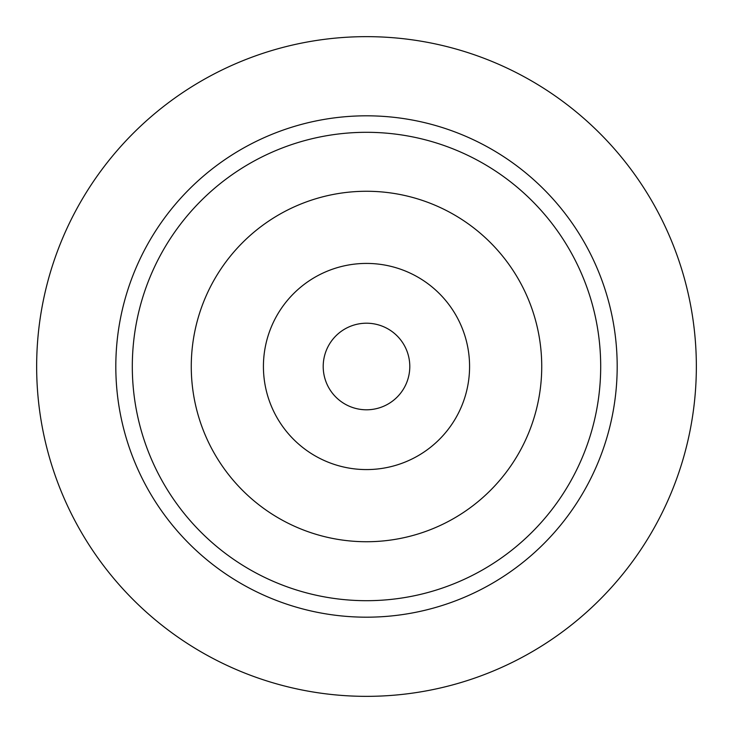 <?xml version="1.0" encoding="UTF-8"?>
<svg xmlns="http://www.w3.org/2000/svg" width="733" height="733" viewBox="0 0 733 733"><rect width="100%" height="100%" fill="white"/><g stroke="black" fill="none" stroke-linecap="round" stroke-linejoin="round"><path stroke-width="1.1" d="M366.5 600.693A234.194 234.194 0 0 1 132.306 366.5A234.194 234.194 0 0 1 366.5 132.306A234.194 234.194 0 0 1 600.693 366.5A234.194 234.194 0 0 1 366.5 600.693M366.5 541.733A175.233 175.233 0 0 0 541.733 366.5A175.233 175.233 0 0 0 366.5 191.267A175.233 175.233 0 0 0 191.267 366.5A175.233 175.233 0 0 0 366.5 541.733M366.5 115.814A250.686 250.686 0 0 0 115.814 366.5A250.686 250.686 0 0 0 366.5 617.186A250.686 250.686 0 0 0 617.186 366.5A250.686 250.686 0 0 0 366.5 115.814M366.5 696.35A329.85 329.85 0 0 1 36.65 366.5A329.85 329.85 0 0 1 366.5 36.65A329.85 329.85 0 0 1 696.35 366.5A329.85 329.85 0 0 1 366.5 696.35M366.5 323.207A43.293 43.293 0 0 0 323.207 366.5A43.293 43.293 0 0 0 366.5 409.793A43.293 43.293 0 0 0 409.793 366.5A43.293 43.293 0 0 0 366.5 323.207M366.5 263.422A103.078 103.078 0 0 0 263.422 366.5A103.078 103.078 0 0 0 366.5 469.578A103.078 103.078 0 0 0 469.578 366.5A103.078 103.078 0 0 0 366.5 263.422"/></g></svg>
